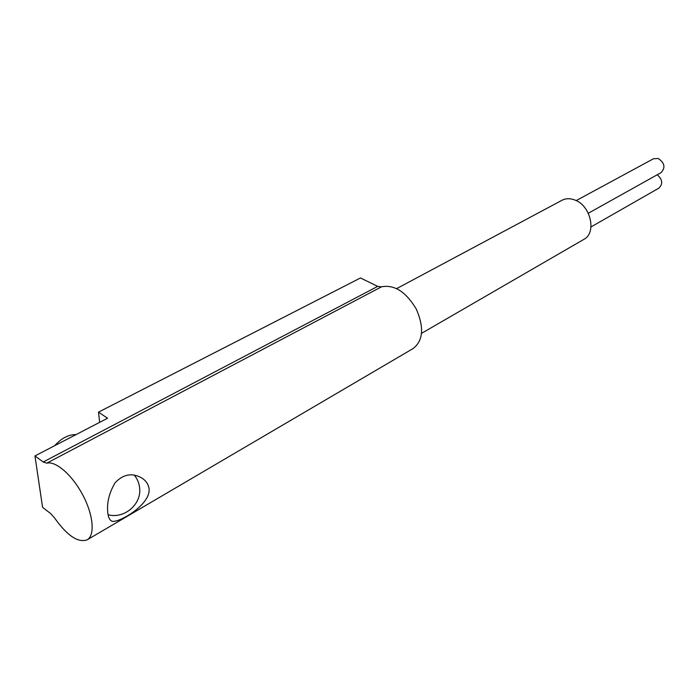 <?xml version="1.0" encoding="UTF-8"?>
<svg xmlns="http://www.w3.org/2000/svg" width="699" height="699" viewBox="0 0 699 699"><rect width="100%" height="100%" fill="white"/><g stroke="black" fill="none" stroke-linecap="round" stroke-linejoin="round"><path stroke-width="1.05" d="M34.95 455.923L42.578 507.343L50.66 513.573L54.592 517.968C67.2 535.714 78.043 543.009 87.122 539.846L413.144 348.53C423.201 340.64 424.258 327.516 416.307 309.133C405.979 291.806 394.385 284.362 381.505 286.817L46.763 463.175L43.207 462.004L34.95 455.923L107.567 418.238L98.507 412.139L99.669 422.345M98.507 412.139L360.474 277.966L377.705 286.38L381.505 286.817M396.709 288.582L562.075 200.237C565.867 198.315 570.078 198.219 574.709 199.966C590.769 205.41 596.955 233.055 583.744 239.442L421.602 333.318M576.168 200.604L653.504 158.752L658.257 158.507C664.705 162.911 665.64 167.62 661.062 172.636L588.322 213.239M657.235 174.776C662.547 179.468 663.106 183.924 658.886 188.136L591.013 226.939M87.122 539.846C95.151 535.504 93.43 515.146 82.884 495.198C72.434 475.206 55.806 460.702 46.763 463.175M107.803 512.909C106.685 502.948 109.123 492.882 115.134 482.721C123.33 474.132 132.198 472.55 141.74 477.959C146.082 480.746 148.537 484.442 149.114 489.047C150.503 505.508 116.252 524.53 111.412 520.938C109.507 519.794 108.301 517.12 107.803 512.909M54.74 445.656C61.451 438.186 68.572 434.49 76.086 434.577M377.705 286.38L43.207 462.004M110.625 520.353L111.412 520.938M108.074 514.717C123.959 519.208 141.425 504.547 139.678 488.444C139.258 483.411 137.467 478.964 134.278 475.102"/></g></svg>
